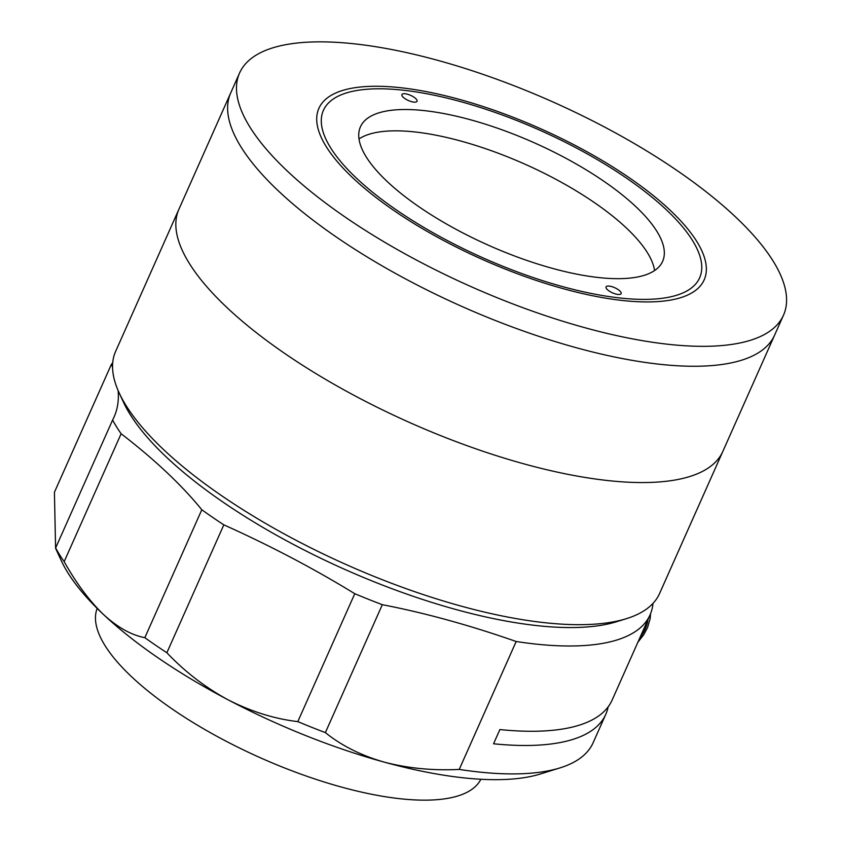 <?xml version="1.0" encoding="UTF-8"?>
<svg xmlns="http://www.w3.org/2000/svg" width="841" height="841" viewBox="0 0 841 841"><rect width="100%" height="100%" fill="white"/><g stroke="black" fill="none" stroke-linecap="round" stroke-linejoin="round"><path stroke-width="1.26" d="M119.128 392.8A297.693 101.004 24 0 0 547.333 622.971A297.693 101.004 24 0 0 626.44 618.661L616.632 621.709A289.43 98.197 -156 0 1 539.733 625.904A289.43 98.197 -156 0 1 123.427 402.114L119.128 392.8A297.693 101.004 24 0 1 115.638 351.37L230.697 92.941A297.693 101.004 24 0 0 358.771 251.774A297.693 101.004 24 0 0 662.393 364.552A297.693 101.004 24 0 0 774.624 335.107L783.497 315.175A297.693 101.004 24 0 0 655.423 156.342A297.693 101.004 24 0 0 351.801 43.564A297.693 101.004 24 0 0 239.569 73.009A297.693 101.004 24 0 0 367.643 231.843A297.693 101.004 24 0 0 671.265 344.621A297.693 101.004 24 0 0 783.497 315.175M622.014 298.208A205.908 69.866 24 0 0 666.398 209.829A205.908 69.866 24 0 0 401.052 89.976A205.908 69.866 24 0 0 356.658 178.355A205.908 69.866 24 0 0 622.014 298.208M626.44 618.661A297.693 101.004 24 0 0 659.565 593.536L722.84 451.407A297.693 101.004 24 0 1 610.619 480.852A297.693 101.004 24 0 1 306.997 368.074A297.693 101.004 24 0 1 178.923 209.241A297.693 101.004 24 0 0 306.997 368.074A297.693 101.004 24 0 0 610.619 480.852A297.693 101.004 24 0 0 722.84 451.407L774.624 335.107A297.693 101.004 24 0 1 662.393 364.552A297.693 101.004 24 0 1 358.771 251.774A297.693 101.004 24 0 1 230.697 92.941L239.569 73.009M97.178 608.421A210.04 71.264 24 0 0 189.393 720.253A210.04 71.264 24 0 0 402.219 798.95A210.04 71.264 24 0 0 480.884 779.26M650.072 614.855A297.693 101.004 24 0 1 537.841 644.29A297.693 101.004 24 0 1 516.174 641.504L459.228 769.42A297.693 101.004 24 0 0 480.894 772.206A297.693 101.004 24 0 0 559.99 767.896A297.693 101.004 24 0 0 593.115 742.771L605.772 714.345A297.693 101.004 -156 0 1 493.551 743.78L499.88 729.567A297.693 101.004 24 0 0 612.101 700.133L650.072 614.855A297.693 101.004 24 0 0 652.994 603.386M608.127 706.871A297.693 101.004 -156 0 1 605.772 714.345M559.99 767.896L540.395 773.983A281.157 95.401 -156 0 1 465.693 778.062A281.157 95.401 -156 0 1 384.263 762.135C361.157 755.491 341.52 745.652 325.372 732.616L382.319 604.7A413.467 140.289 24 0 1 516.174 641.504M459.228 769.42C432.915 770.734 407.927 768.306 384.263 762.135A281.157 95.401 -156 0 1 228.132 699.838A281.157 95.401 -156 0 1 103.359 614.403C117.446 627.312 131.27 635.071 144.841 637.678A297.693 101.004 24 0 0 166.865 652.753C185.062 671.896 205.477 687.591 228.132 699.838C251.228 711.602 274.45 718.866 297.809 721.62A297.693 101.004 24 0 0 325.372 732.616M118.129 390.56A413.467 140.289 -156 0 1 114.082 416.999A413.467 140.289 -156 0 1 112.599 420.037L55.643 547.943A297.693 101.004 24 0 0 64.168 561.651L121.125 433.746A413.467 140.289 -156 0 1 201.798 509.762A297.693 101.004 24 0 0 223.822 524.847L166.865 652.753M201.798 509.762L144.841 637.678M112.599 420.037A297.693 101.004 24 0 0 121.125 433.746M112.715 362.839A297.693 101.004 24 0 0 111.38 364.353A413.467 140.289 -156 0 1 112.568 367.359M64.168 561.651C76.205 583.139 89.272 600.716 103.359 614.403A281.157 95.401 -156 0 1 61.277 560.663L55.59 548.321L54.423 492.269L111.38 364.353M297.809 721.62L354.765 593.704A413.467 140.289 24 0 0 223.822 524.847M354.765 593.704A297.693 101.004 24 0 0 382.319 604.7M609.147 286.087A8.273 2.807 24 0 0 606.035 286.897A8.273 2.807 24 0 0 609.588 291.312A8.273 2.807 24 0 0 618.019 294.445A8.273 2.807 24 0 0 621.142 293.625A8.273 2.807 24 0 0 617.578 289.22A8.273 2.807 24 0 0 609.147 286.087M405.036 93.74A8.273 2.807 24 0 0 401.924 94.56A8.273 2.807 24 0 0 405.478 98.975A8.273 2.807 24 0 0 413.919 102.108A8.273 2.807 24 0 0 417.031 101.288A8.273 2.807 24 0 0 413.478 96.873A8.273 2.807 24 0 0 405.036 93.74M422.792 110.465A165.383 56.116 24 0 0 360.442 126.823A165.383 56.116 24 0 0 431.591 215.065A165.383 56.116 24 0 0 600.274 277.719A165.383 56.116 24 0 0 662.624 261.362A165.383 56.116 24 0 0 591.465 173.12A165.383 56.116 24 0 0 422.792 110.465M654.571 270.55A165.383 56.116 24 0 0 567.927 185.987A165.383 56.116 24 0 0 413.299 131.785A165.383 56.116 24 0 0 359.002 138.954M624.674 300.721A210.87 71.548 24 0 0 670.13 210.208A210.87 71.548 24 0 0 398.382 87.475A210.87 71.548 24 0 0 352.926 177.977A210.87 71.548 24 0 0 624.674 300.721M639.801 637.909A32.042 21.645 133.3 0 0 647.948 619.607M637.825 642.293L643.775 634.703L647.57 627.523L650.167 618.587L650.577 613.636"/></g></svg>
